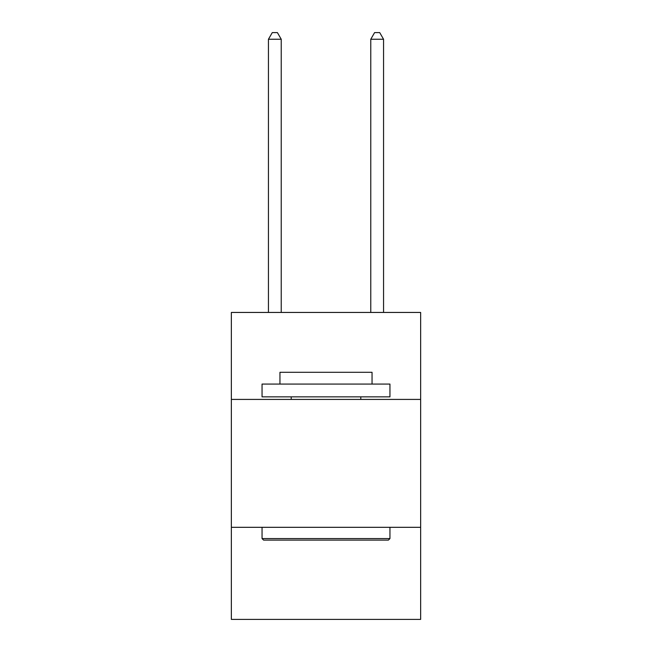 <?xml version="1.0" encoding="UTF-8"?>
<svg xmlns="http://www.w3.org/2000/svg" width="652" height="652" viewBox="0 0 652 652"><rect width="100%" height="100%" fill="white"/><g stroke="black" fill="none" stroke-linecap="round" stroke-linejoin="round"><path stroke-width="0.98" d="M420.646 399.415L420.646 312.447L231.354 312.447L231.354 399.415L420.646 399.415L420.646 619.4L231.354 619.4L231.354 399.415M420.646 527.313L231.354 527.313M263.587 540.101L262.047 538.568L389.953 538.568L388.413 540.101L263.587 540.101M389.953 384.069L389.953 396.856L262.047 396.856L262.047 384.069L389.953 384.069M279.952 384.069L279.952 372.3L372.047 372.3L372.047 384.069M389.953 527.313L389.953 538.568M262.047 527.313L262.047 538.568M360.792 396.856L360.792 399.415M291.208 396.856L291.208 399.415M281.232 312.447L281.232 39.25L268.445 39.25L268.445 312.447M268.445 39.25L272.283 32.6L277.402 32.6L281.232 39.25M383.555 312.447L383.555 39.25L370.768 39.25L370.768 312.447M370.768 39.25L374.598 32.6L379.717 32.6L383.555 39.25"/></g></svg>
